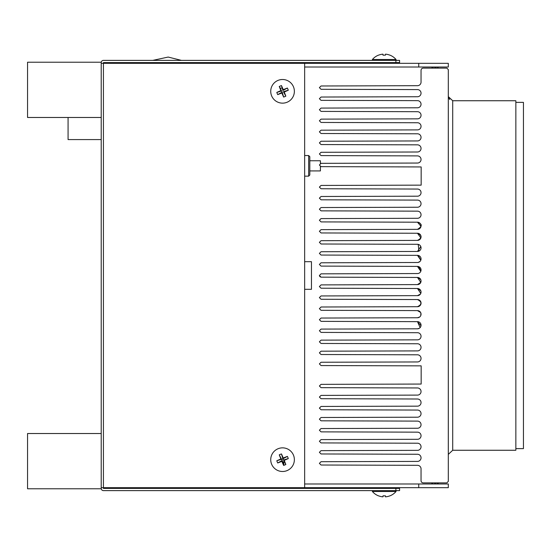 <?xml version="1.0" encoding="UTF-8"?>
<svg xmlns="http://www.w3.org/2000/svg" width="551" height="551" viewBox="0 0 551 551"><rect width="100%" height="100%" fill="white"/><g stroke="black" fill="none" stroke-linecap="round" stroke-linejoin="round"><path stroke-width="0.83" d="M418.85 266.677L420.785 271.326L417.479 266.402L321.04 266.105L417.479 266.402L321.04 266.105L319.387 264.452L321.04 262.793L417.479 262.496A3.575 3.575 0 0 0 421.047 258.922A3.575 3.575 0 0 0 417.479 255.354L321.04 255.058L417.479 255.354L321.04 255.058L319.387 253.398L321.04 251.738L417.479 251.449A3.575 3.575 0 0 0 421.047 247.874A3.575 3.575 0 0 0 417.479 244.3L321.04 244.003L417.479 244.3L321.04 244.003L319.387 242.35L321.04 240.691L417.479 240.394A3.575 3.575 0 0 0 421.047 236.827A3.575 3.575 0 0 0 417.479 233.252L321.04 232.956L417.479 233.252C422.28 235.511 422.28 237.894 417.479 240.394L420.248 239.079M417.741 273.537L417.479 273.551A3.575 3.575 0 0 0 421.047 269.976A3.575 3.575 0 0 0 417.479 266.402M390.838 273.627L321.04 273.84L319.387 275.5L321.04 273.84L319.387 275.5L321.04 277.16L319.387 275.5L319.89 276.643L321.04 277.16L417.479 277.449L321.04 277.16L417.479 277.449L420.778 279.667M421.047 292.106L420.778 293.435L417.479 288.504L321.04 288.207L319.387 286.548L321.04 284.895L417.479 284.598A3.575 3.575 0 0 0 421.047 281.024A3.575 3.575 0 0 0 417.479 277.449L420.778 282.394L417.479 284.598L418.843 284.323M420.461 294.041L417.479 295.646L420.027 294.578M419.573 300.233L417.479 299.551L321.04 299.262L417.479 299.551L321.04 299.262L319.387 297.602L321.04 295.942L417.479 295.646A3.575 3.575 0 0 0 421.047 292.078A3.575 3.575 0 0 0 417.479 288.504L420.799 290.756M420.627 312.486L417.479 310.606L321.04 310.309L319.387 308.65L321.04 306.997L417.479 306.7A3.575 3.575 0 0 0 421.047 303.126A3.575 3.575 0 0 0 417.479 299.551C422.169 301.989 422.169 304.372 417.479 306.7L420.076 305.571M420.826 304.372L420.826 301.872M421.005 325.772L417.479 321.653L321.04 321.357L319.387 319.704L321.04 318.044L417.479 317.748L419.669 316.997L417.479 317.748A3.575 3.575 0 0 0 421.047 314.173A3.575 3.575 0 0 0 417.479 310.606L419.731 311.405M420.806 315.475L420.874 313.078L420.806 315.475M419.228 328.341L417.479 328.802A3.575 3.575 0 0 0 421.047 325.228A3.575 3.575 0 0 0 417.479 321.653L321.04 321.357L417.479 321.653L420.137 327.604M417.479 328.802L321.04 329.092L319.387 330.752L321.04 332.411L417.479 332.708A3.575 3.575 0 0 1 421.047 336.275A3.575 3.575 0 0 1 417.479 339.85L321.04 340.146L319.387 341.806L321.04 343.459L417.479 343.755A3.575 3.575 0 0 1 421.047 347.33A3.575 3.575 0 0 1 417.479 350.904L321.04 351.194L319.387 352.854L321.04 354.513L417.479 354.803A3.575 3.575 0 0 1 421.047 358.377A3.575 3.575 0 0 1 417.479 361.952L321.04 362.248L319.387 363.901L321.04 365.561L421.157 365.857L421.157 384.054L321.04 384.35L319.387 386.003L321.04 387.663L417.479 387.959A3.575 3.575 0 0 1 421.047 391.527A3.575 3.575 0 0 1 417.479 395.101L321.04 395.398L319.387 397.057L321.04 398.71L417.479 399.007A3.575 3.575 0 0 1 421.047 402.581A3.575 3.575 0 0 1 417.479 406.156L321.04 406.445L319.387 408.105L321.04 409.765L417.479 410.061A3.575 3.575 0 0 1 421.047 413.629A3.575 3.575 0 0 1 417.479 417.203L321.04 417.5L319.387 419.153L321.04 420.812L417.479 421.109A3.575 3.575 0 0 1 421.047 424.683A3.575 3.575 0 0 1 417.479 428.251L321.04 428.547L319.387 430.207L321.04 431.867L417.479 432.156A3.575 3.575 0 0 1 421.047 435.731A3.575 3.575 0 0 1 417.479 439.305L321.04 439.602L319.387 441.255L321.04 442.914L417.479 443.211A3.575 3.575 0 0 1 421.047 446.785A3.575 3.575 0 0 1 417.479 450.353L321.04 450.649L319.387 452.309L321.04 453.962L417.479 454.258A3.575 3.575 0 0 1 421.047 457.833A3.575 3.575 0 0 1 417.479 461.407L321.04 461.704L319.387 463.357L321.04 465.016L417.486 465.313A3.575 3.575 0 0 1 421.047 468.88L421.047 480.672A2.211 2.211 0 0 0 423.258 482.883L446.833 482.883L448.307 481.409L448.307 69.591L446.833 68.117L423.258 68.117A2.211 2.211 0 0 0 421.047 70.328L421.047 82.12A3.575 3.575 0 0 1 417.486 85.687L321.04 85.984L319.387 87.643L321.04 89.296L417.479 89.593A3.575 3.575 0 0 1 421.047 93.167A3.575 3.575 0 0 1 417.479 96.742L321.04 97.038L319.387 98.691L321.04 100.351L417.479 100.647A3.575 3.575 0 0 1 421.047 104.215A3.575 3.575 0 0 1 417.479 107.789L321.04 108.086L319.387 109.745L321.04 111.398L417.479 111.695A3.575 3.575 0 0 1 421.047 115.269A3.575 3.575 0 0 1 417.479 118.844L321.04 119.133L319.387 120.793L321.04 122.453L417.479 122.749A3.575 3.575 0 0 1 421.047 126.317A3.575 3.575 0 0 1 417.479 129.891L321.04 130.188L319.387 131.847L321.04 133.5L417.479 133.797A3.575 3.575 0 0 1 421.047 137.371A3.575 3.575 0 0 1 417.479 140.939L321.04 141.235L319.387 142.895L321.04 144.555L417.479 144.844A3.575 3.575 0 0 1 421.047 148.419A3.575 3.575 0 0 1 417.479 151.993L321.04 152.29L319.387 153.943L321.04 155.602L417.479 155.899A3.575 3.575 0 0 1 421.047 159.473A3.575 3.575 0 0 1 417.479 163.041L321.04 163.337L319.387 164.997L321.04 166.65L421.157 166.946L421.157 185.143L321.04 185.439L319.387 187.099L321.04 188.752L417.479 189.048A3.575 3.575 0 0 1 421.047 192.623A3.575 3.575 0 0 1 417.479 196.197L321.04 196.487L319.387 198.146L321.04 199.806L417.479 200.096A3.575 3.575 0 0 1 421.047 203.67A3.575 3.575 0 0 1 417.479 207.245L321.04 207.541L319.387 209.194L321.04 210.854L417.479 211.15A3.575 3.575 0 0 1 421.047 214.725A3.575 3.575 0 0 1 417.479 218.292L321.04 218.589L319.387 220.248L321.04 221.908L417.479 222.198C422.452 223.947 422.452 226.33 417.479 229.347A3.575 3.575 0 0 0 421.047 225.772A3.575 3.575 0 0 0 417.479 222.198L421.005 226.316M417.479 229.347L321.04 229.643L319.387 231.296L321.04 232.956L417.479 233.252L420.881 237.915M417.479 273.551L321.04 273.84L417.479 273.551M328.637 288.228L417.479 288.504M324.842 310.323L417.479 310.606M321.04 277.16L417.396 277.449M418.188 255.423L420.799 260.244L417.479 255.354M418.195 262.428L420.041 261.415M418.223 244.382L418.939 251.132M418.23 251.366L417.479 251.449L420.792 246.538M419.552 244.968L417.479 244.3M515.853 102.376L523.45 102.376L523.45 448.624L515.853 448.624M449.671 99.524L448.314 96.618L452.715 100.743L515.853 100.743L515.853 450.257L452.715 450.257L448.314 454.382L448.314 96.618L448.314 454.382M448.307 483.985L448.307 487.669L418.739 487.669L418.739 483.985L448.307 483.985M418.739 483.985L304.655 483.985M418.739 487.669L101.219 487.669L101.219 62.594A2.211 2.211 0 0 1 103.43 60.383L399.585 60.383L399.585 62.594L395.9 62.594L395.9 60.383M448.307 63.331L448.307 67.015L418.739 67.015L418.739 63.331L448.307 63.331M101.219 62.594L101.219 62.229L27.55 62.229L27.55 117.48L101.219 117.48L101.219 63.331L418.739 63.331M418.739 67.015L304.655 67.015M308.65 155.527L309.807 156.684L309.807 174.991L308.65 176.155L308.65 155.527L304.655 155.527M282.601 461.883L284.406 461.883M304.655 289.316L311.467 289.316L311.467 261.684L304.655 261.684M320.413 166.505L320.413 170.92L309.807 170.92M320.413 163.482L320.413 160.754L309.807 160.754M437.411 483.985L436.998 482.883M435.745 483.985L435.483 482.883M432.37 483.985L433.01 482.883M434.629 483.985L434.663 482.883M431.543 483.985L432.26 482.883M435.469 483.985L435.428 482.883M437.721 483.985L437.081 482.883M438.548 483.985L437.831 482.883M432.693 67.015L433.279 68.117M434.815 68.117L434.787 67.015M436.185 67.015L435.841 68.117M437.735 67.015L437.239 68.117M438.431 67.015L437.749 68.117L438.431 67.015M431.66 67.015L432.342 68.117L431.66 67.015M435.276 68.117L435.304 67.015M399.585 488.406L399.585 490.617L395.9 490.617L395.9 488.406L399.585 488.406M395.9 488.406L103.43 488.406L103.43 62.594L395.9 62.594M395.9 490.617L103.43 490.617A2.211 2.211 0 0 1 101.219 488.406L101.219 433.52L27.55 433.52L27.55 488.771L101.219 488.771L101.219 488.406M285.79 464.424A5.744 5.744 0 0 1 283.607 465.32M285.79 96.074A5.744 5.744 0 0 1 283.607 96.976M279.309 86.576A5.744 5.744 0 0 1 281.492 85.68M287.298 88.084A5.744 5.744 0 0 1 288.201 90.268M304.655 63.331L304.655 487.669M68.069 117.48L68.069 139.582L101.219 139.582M372.393 60.383L372.393 59.501L396.038 59.501A15.545 15.545 0 0 0 389.97 55.155L389.943 55.19A15.545 15.49 0 0 0 385.493 54.156L385.404 55.19A14.905 11.702 180 0 0 384.212 55.155A14.905 11.702 180 0 0 383.021 55.19L382.931 54.156L383.021 55.19M372.393 59.501A15.545 15.545 0 0 1 378.454 55.155L378.489 55.19A15.545 15.49 0 0 1 382.931 54.156M396.038 60.383L396.038 59.501M385.404 55.19L385.493 54.156M278.035 80.398A11.826 11.826 0 0 0 271.622 95.84A11.826 11.826 0 0 0 287.064 102.252A11.826 11.826 0 0 0 293.476 86.81A11.826 11.826 0 0 0 278.035 80.398M280.879 90.633A15.545 1.316 67.6 0 1 279.261 86.486L282.202 92.169L277.711 94.614A14.905 9.229 -112.4 0 1 277.229 93.525A14.905 9.229 -112.4 0 1 276.802 92.41L281.706 90.977L280.879 90.633A15.545 1.316 157.6 0 0 276.802 92.41M279.261 86.486A14.905 9.229 -22.4 0 1 281.465 85.577L282.897 90.481L283.242 89.655A15.545 1.316 -112.4 0 0 281.465 85.577M288.297 90.24L283.393 91.673L284.22 92.017A15.545 1.316 -22.4 0 0 288.297 90.24A14.905 9.229 67.6 0 0 287.87 89.124A14.905 9.229 67.6 0 0 287.388 88.036A15.545 1.316 157.6 0 0 283.242 89.655M287.388 88.036L282.897 90.481M277.711 94.614A15.545 1.316 -22.4 0 0 281.857 92.995L282.202 92.169L283.634 97.072A14.905 9.229 157.6 0 0 285.838 96.163A15.545 1.316 -112.4 0 0 284.22 92.017M285.838 96.163L283.393 91.673M281.857 92.995A15.545 1.316 67.6 0 0 283.634 97.072M278.035 448.748A11.826 11.826 0 0 0 271.622 464.19A11.826 11.826 0 0 0 287.064 470.602A11.826 11.826 0 0 0 293.476 455.16A11.826 11.826 0 0 0 278.035 448.748M279.261 454.837L282.202 460.519L277.711 462.964A14.905 9.229 -112.4 0 1 277.229 461.876A14.905 9.229 -112.4 0 1 276.802 460.76L282.897 458.831L281.465 453.928A14.905 9.229 -22.4 0 0 279.261 454.837A15.545 1.316 67.6 0 0 280.879 458.983A15.545 1.316 157.6 0 0 276.802 460.76M288.297 458.59L283.393 460.023L284.22 460.367A15.545 1.316 -22.4 0 0 288.297 458.59A14.905 9.229 67.6 0 0 287.87 457.475A14.905 9.229 67.6 0 0 287.388 456.386A15.545 1.316 157.6 0 0 283.242 458.005A15.545 1.316 -112.4 0 0 281.465 453.928M283.242 458.005L282.897 458.831L287.388 456.386M281.706 459.327L280.879 458.983M277.711 462.964A15.545 1.316 -22.4 0 0 281.857 461.345L282.202 460.519L283.634 465.423A14.905 9.229 157.6 0 0 285.838 464.514A15.545 1.316 -112.4 0 0 284.22 460.367M285.838 464.514L282.897 458.831M281.857 461.345A15.545 1.316 67.6 0 0 283.634 465.423M396.038 490.617L396.038 491.499L372.393 491.499A15.545 15.545 0 0 0 378.454 495.845L378.489 495.81A15.545 15.49 180 0 0 382.931 496.844L383.021 495.81L382.931 496.844M383.021 495.81A14.905 11.702 0 0 0 384.212 495.845A14.905 11.702 0 0 0 385.404 495.81L385.493 496.844L385.404 495.81M372.393 490.617L372.393 491.499M396.038 491.499A15.545 15.545 0 0 1 389.97 495.845L389.943 495.81A15.545 15.49 180 0 1 385.493 496.844M283.82 461.883A15.545 1.316 -90 0 1 283.744 465.292L283.366 461.883M452.715 100.743L452.715 450.257M308.65 176.155L304.655 176.155M280.149 88.119L282.208 88.119M149.287 63.331L149.996 62.594M152.758 60.383L168.186 57.063L181.451 60.383M186.741 62.594L188.332 63.331"/></g></svg>
